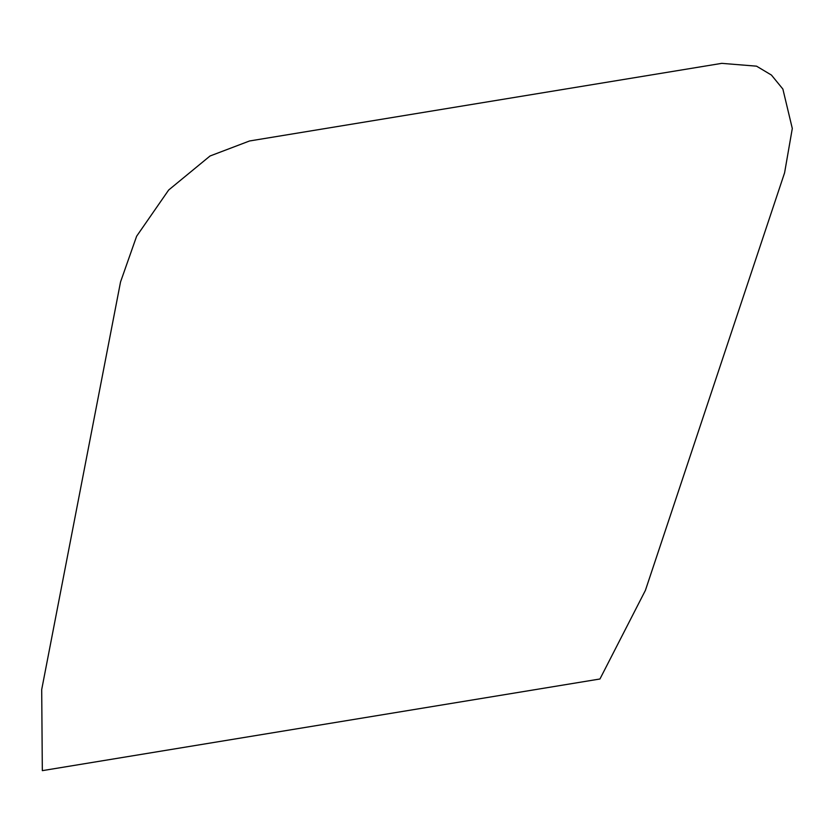<?xml version="1.0" encoding="UTF-8"?>
<svg xmlns="http://www.w3.org/2000/svg" width="834" height="834" viewBox="0 0 834 834"><rect width="100%" height="100%" fill="white"/><g stroke="black" fill="none" stroke-linecap="round" stroke-linejoin="round"><path stroke-width="1.25" d="M120.534 281.965L41.7 689.572L42.325 770.647L599.948 678.991L645.412 590.347L784.586 172.826L792.3 128.478L782.876 89.061L771.429 75.06L756.542 66.167L721.764 63.353L249.533 140.977L210.043 155.989L168.677 190.006L136.62 236.241L120.534 281.965"/></g></svg>
